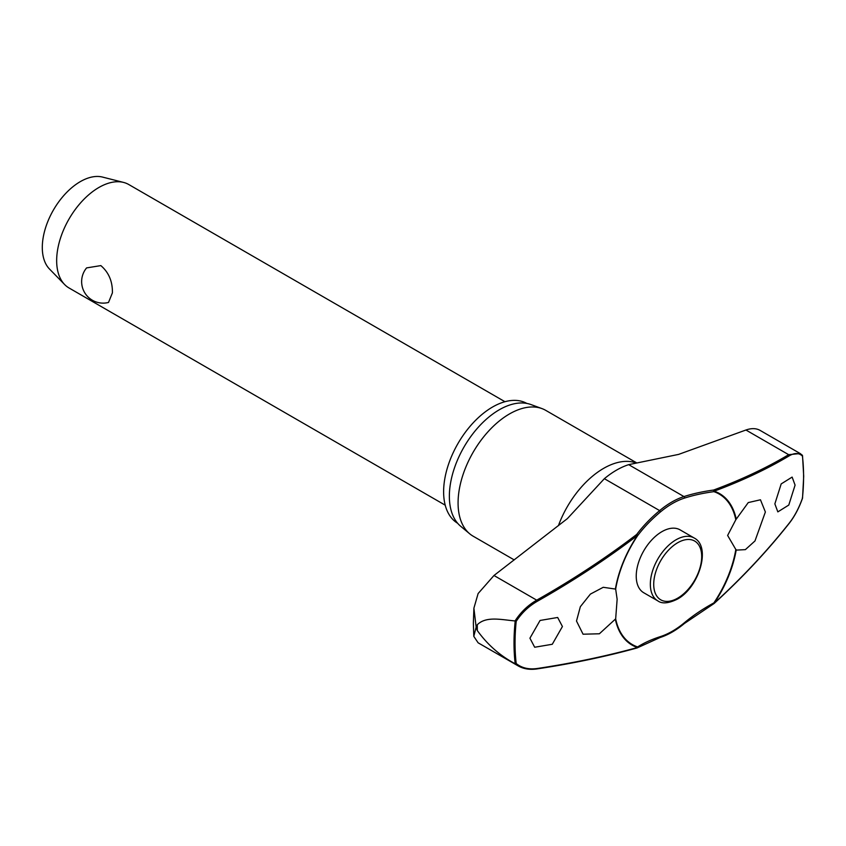<?xml version="1.0" encoding="UTF-8"?>
<svg xmlns="http://www.w3.org/2000/svg" width="846" height="846" viewBox="0 0 846 846"><rect width="100%" height="100%" fill="white"/><g stroke="black" fill="none" stroke-linecap="round" stroke-linejoin="round"><path stroke-width="1.27" d="M735.819 549.488L727.623 535.455L735.819 519.74L748.255 502.577L760.459 499.785L765.376 511.989L754.981 540.954L745.368 549.636L736.739 550.09L735.819 549.488A86.884 50.168 -60 0 1 713.865 602.912L713.654 603.452M736.242 519.148A87.476 50.506 120 0 0 714.214 491.177A0.952 0.687 -110.4 0 0 713.643 490.035L713.865 491.653A0.952 0.772 -71.4 0 0 714.214 491.177A739.795 324.716 9.8 0 0 789.339 455.772C794.606 452.705 798.962 452.811 802.42 456.068A204.023 117.795 -60 0 1 803.584 476.51A204.023 117.795 -60 0 1 802.42 498.294L802.325 497.987M637.175 647.909A0.952 0.772 -122.5 0 0 637.62 646.936A86.884 50.168 -60 0 1 615.666 618.849L599.38 633.781L583.063 634.204L576.496 621.038L580.345 606.698L590.392 594.104L603.24 587.293L615.666 589.102L617.136 599.243L615.666 618.849M615.666 589.102A86.884 50.168 -60 0 1 637.62 535.677A0.952 0.539 -143 0 0 636.678 534.471L637.44 535.497A87.476 50.506 120 0 0 615.412 588.911M800.179 453.53L760.406 430.572C756.461 428.203 751.639 428.023 745.939 430.011L678.608 454.397L628.673 464.655A79.566 45.938 120 0 0 622.402 467.098A79.566 45.938 120 0 0 604.361 478.688L567.359 518.63L493.979 575.492L536.702 600.152C527.957 605.228 520.734 612.155 515.045 620.943L515.203 620.996A204.711 118.186 120 0 0 514.019 643.066A204.711 118.186 120 0 0 515.203 663.761L516.208 663.539A204.023 117.795 -60 0 1 515.045 643.097A204.023 117.795 -60 0 1 516.208 621.313L515.203 620.996M515.045 620.943C501.498 619.748 486.08 615.899 477.313 624.739A211.807 122.289 120 0 0 477.292 627.658A211.807 122.289 120 0 0 477.313 630.556L476.15 627.098L473.802 636.361L473.358 623.195L473.897 608.189L478.117 593.543L493.979 575.492M473.802 636.361L478.117 642.801L518.228 665.939C523.579 668.953 529.839 669.947 536.988 668.922L537.337 668.488C528.835 669.683 521.792 668.033 516.208 663.539M457.623 523.251A69.182 39.942 -60 0 1 443.621 491.769A69.182 39.942 -60 0 1 473.612 422.365A69.182 39.942 -60 0 1 526.804 403.415M514.231 559.915L473.126 536.184A72.629 41.94 -60 0 1 469.689 533.784A72.629 41.94 -60 0 1 458.077 502.926A72.629 41.94 -60 0 1 487.444 432.38A72.629 41.94 -60 0 1 541.969 408.597A72.629 41.94 -60 0 1 545.755 410.373L636.308 462.656M541.969 408.597L530.928 404.547A70.62 40.777 120 0 0 477.916 427.664A70.62 40.777 120 0 0 449.363 496.253A70.62 40.777 120 0 0 460.658 526.254L469.689 533.784M802.42 456.068L800.168 453.541L788.662 454.683A0.952 0.761 59.2 0 1 789.339 455.772M615.412 619.536A87.476 50.506 120 0 0 637.44 647.518A739.795 324.716 -170.2 0 1 537.337 668.488M562.421 626.516L552.279 644.271L534.683 647.243L529.924 638.191L540.065 620.456L557.662 617.474L562.421 626.516M714.003 603.526L714.214 603.187A87.476 50.506 120 0 0 736.242 549.773M713.865 602.912A154.279 106.215 -12.2 0 0 684.34 622.783A78.17 45.134 -60 0 1 660.451 636.583A154.279 67.722 9.8 0 0 637.62 646.936A0.952 0.772 108.6 0 1 637.44 647.518A0.952 0.624 74.5 0 1 637.08 647.951A0.952 0.952 0 0 0 637.334 647.835L660.07 637.524C668.213 634.881 676.324 630.196 684.414 623.481L713.95 603.6A0.952 0.952 0 0 0 714.14 603.462C742.122 577.945 767.174 551.211 789.265 523.262A0.952 0.529 -141.7 0 0 789.339 522.997A739.795 509.334 167.8 0 1 714.214 603.187L713.865 602.912M657.86 600.903L643.764 592.76A36.315 20.97 -60 0 1 636.234 576.137A36.315 20.97 -60 0 1 652.086 539.589A36.315 20.97 -60 0 1 680.078 529.86L694.175 538.003A36.315 20.97 120 0 0 676.017 539.801A36.315 20.97 120 0 0 650.341 584.279A36.315 20.97 120 0 0 657.86 600.903C662.069 603.991 668.52 603.431 677.212 599.222C698.965 587.759 711.592 546.706 694.175 538.003M802.42 498.294C798.962 508.012 794.606 516.24 789.339 522.997M795.081 485.107L788.779 505.062L777.834 511.883L774.862 503.867L781.186 483.912L792.12 477.091L795.081 485.107M504.956 401.713L128.761 184.523A59.728 34.485 120 0 0 123.579 182.429A59.728 34.485 120 0 0 79.64 203.96A59.728 34.485 120 0 0 56.661 260.642A59.728 34.485 120 0 0 64.624 284.542A59.728 34.485 120 0 0 69.034 287.978L445.218 505.178M112.412 292.832L108.521 302.445A21.499 21.499 0 0 1 86.588 267.907L100.843 265.602C108.743 272.359 112.603 281.432 112.412 292.832M123.579 182.429L102.525 177.078A53.763 31.038 120 0 0 62.985 196.462A53.763 31.038 120 0 0 42.3 247.476A53.763 31.038 120 0 0 49.459 268.986L64.624 284.542M637.62 535.677A154.279 106.215 167.8 0 1 660.451 511.936L659.637 510.603A155.135 106.808 -12.2 0 0 636.678 534.471A738.844 508.679 167.8 0 1 536.702 600.152L537.337 601.263A739.795 509.334 -12.2 0 0 637.44 535.497L637.62 535.677M660.451 511.936A78.17 45.134 -60 0 1 684.34 498.146A154.279 67.722 -170.2 0 1 713.865 491.653A86.884 50.168 -60 0 1 735.819 519.74M516.208 621.313C521.792 612.832 528.835 606.148 537.337 601.263M515.203 663.761L518.228 665.939M477.313 630.556C487.497 644.694 500.071 655.735 515.045 663.687M473.897 608.189L476.15 627.098L477.313 624.739M684.34 622.783L684.414 623.481M745.939 430.011L788.662 454.683A738.844 324.293 -170.2 0 1 713.643 490.035A155.135 68.092 9.8 0 0 683.949 496.57A79.566 45.938 120 0 0 659.637 510.603L604.361 478.688M684.34 498.146A0.952 0.656 -107.8 0 0 683.949 496.57L628.673 464.655M660.451 636.583A0.952 0.656 72.2 0 1 660.07 637.524M558.423 525.641A72.629 41.94 -60 0 1 635.632 462.804M653.715 584.279A33.925 19.585 120 0 0 677.709 598.133A33.925 19.585 120 0 0 701.694 556.573A33.925 19.585 120 0 0 677.709 542.73A33.925 19.585 120 0 0 653.715 584.279M789.022 523.388A0.952 0.529 -141.7 0 0 789.265 523.262C794.637 516.377 799.058 508.023 802.516 498.22M536.702 668.826L536.988 668.922C572.583 663.539 605.948 656.549 637.08 647.951M802.516 455.603L803.7 476.245L802.526 498.199M800.221 453.572L802.346 455.243"/></g></svg>
